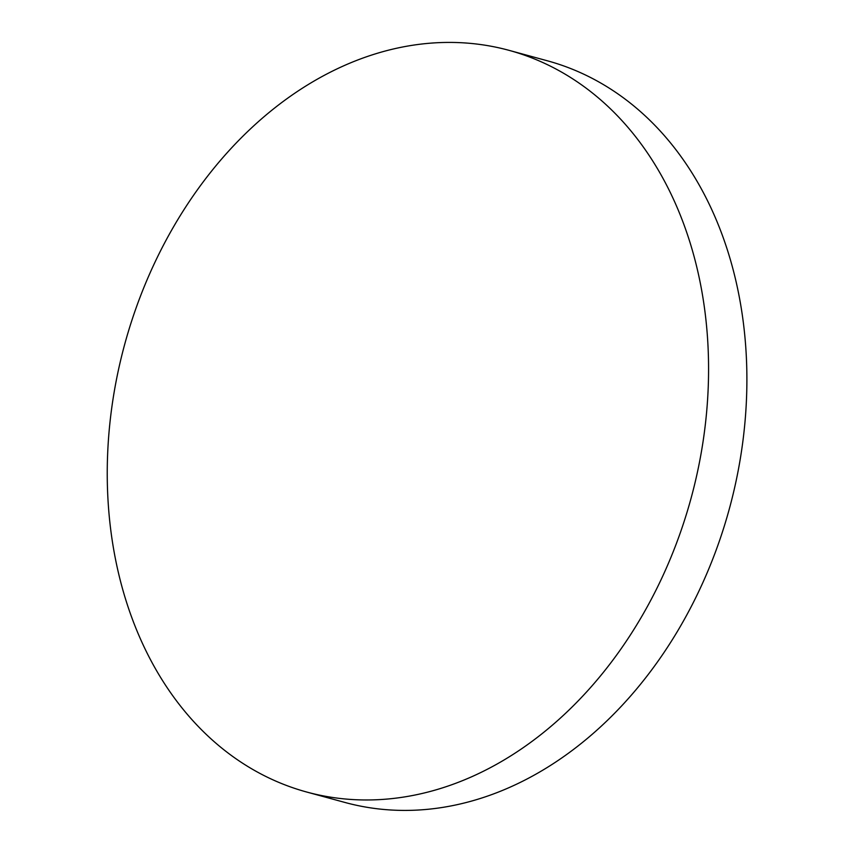 <?xml version="1.0" encoding="UTF-8"?>
<svg xmlns="http://www.w3.org/2000/svg" width="853" height="853" viewBox="0 0 853 853"><rect width="100%" height="100%" fill="white"/><g stroke="black" fill="none" stroke-linecap="round" stroke-linejoin="round"><path stroke-width="1.28" d="M660.808 580.243A384.394 293.432 105.3 0 1 306.792 792.053A384.394 293.432 105.3 0 1 245.397 764.992A384.394 293.432 105.3 0 1 155.011 262.138A384.394 293.432 105.3 0 1 509.017 50.338A384.394 293.432 105.3 0 1 570.422 77.399A384.394 293.432 105.3 0 1 660.808 580.243M509.017 50.338L547.349 60.787A384.394 293.432 105.3 0 1 608.754 87.848A384.394 293.432 105.3 0 1 715.987 550.537A384.394 293.432 105.3 0 1 345.124 802.502L306.792 792.053"/></g></svg>

